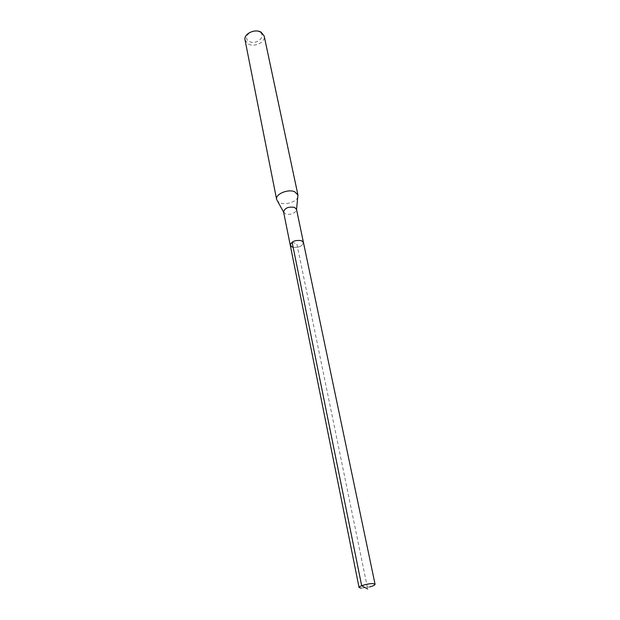 <?xml version="1.0" encoding="UTF-8"?>
<svg xmlns="http://www.w3.org/2000/svg" width="620" height="620" viewBox="0 0 620 620"><rect width="100%" height="100%" fill="white"/><g stroke="black" fill="none" stroke-linecap="round" stroke-linejoin="round"><path stroke-width="0.46" stroke-dasharray="3.1 2.33" d="M369.799 586.884L361.15 588.155M292.268 247.124C298.491 247.953 302.219 246.419 303.459 242.536C302.219 246.419 298.491 247.953 292.268 247.124L290.276 245.241M283.588 211.994L285.564 213.962C290.617 214.985 294.244 213.784 296.453 210.374L296.5 209.343M297.887 196.85C296.81 201.733 285.696 205.406 279.938 202.817L277.396 201.058M245.032 39.99L248.186 43.935C254.401 47.709 265.856 42.106 264.182 36.053M259.532 31.984C252.34 27.605 241.482 37.556 249.178 41.354C256.262 45.609 267.104 35.914 259.532 31.984M292.097 242.149L296.872 243.916L367.707 589M284.038 212.924L283.627 212.187M296.453 210.374L296.538 209.537"/><path stroke-width="0.93" d="M361.15 588.155L359.073 587.52C358.422 586.171 368.489 583.35 373.038 583.606L375.061 584.234C374.992 585.024 373.24 585.908 369.799 586.884M292.268 247.124L290.276 245.241L283.588 211.994C284.781 207.979 288.44 206.445 294.57 207.398L296.5 209.343L303.459 242.536L301.514 240.684C295.283 239.831 291.532 241.351 290.276 245.241C291.532 241.351 295.283 239.831 301.514 240.684L303.459 242.536L375.061 584.234M283.627 212.187L276.629 199.454C275.071 194.184 288.145 188.627 294.779 191.805L297.957 195.075L296.538 209.537M297.957 195.075L264.182 36.053L261.136 32.224C254.975 28.349 243.381 33.984 245.032 39.99L276.629 199.454M367.707 589L361.677 585.722L292.097 242.149M290.276 245.241L359.073 587.52"/></g></svg>
